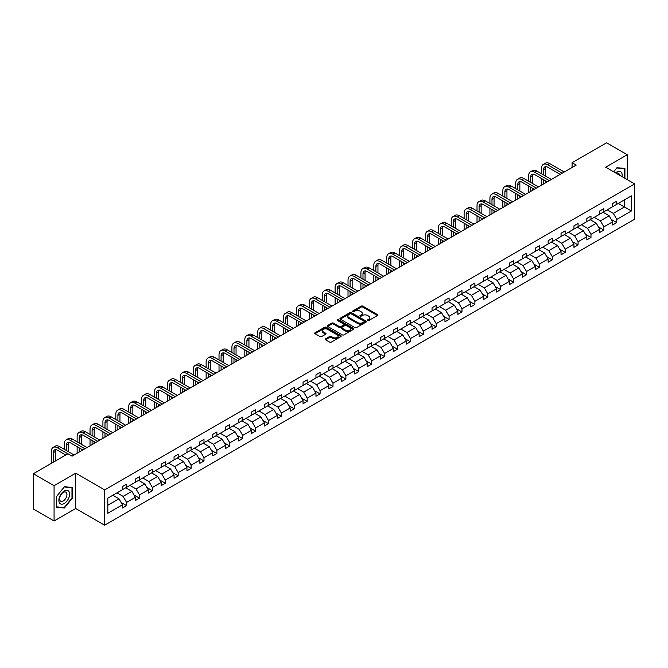 <?xml version="1.0" encoding="UTF-8"?>
<svg xmlns="http://www.w3.org/2000/svg" width="668" height="668" viewBox="0 0 668 668"><rect width="100%" height="100%" fill="white"/><g stroke="black" fill="none" stroke-linecap="round" stroke-linejoin="round"><path stroke-width="1" d="M367.659 320.49A0.802 0.468 0 0 0 368.794 320.49L377.42 315.513A1.144 0.66 0 0 0 377.754 315.046A1.144 0.66 0 0 0 377.42 314.578L362.808 306.136A1.144 0.66 0 0 0 361.188 306.136L352.562 311.121A0.802 0.468 0 0 0 353.698 311.772L354.817 311.129A3.674 2.121 0 0 1 360.01 311.129L361.221 311.831A3.674 2.121 0 0 1 362.298 313.334A3.674 2.121 0 0 1 361.221 314.828L360.11 315.48A0.802 0.468 0 0 0 361.246 316.131L362.365 315.488A3.674 2.121 0 0 1 367.559 315.488L368.769 316.189A3.674 2.121 0 0 1 369.847 317.692A3.674 2.121 0 0 1 368.769 319.187L367.659 319.838A0.802 0.468 0 0 0 367.659 320.49L367.659 319.838M325.55 338.851A1.144 0.66 0 0 0 325.216 339.319A1.144 0.66 0 0 0 325.55 339.787L329.65 342.15A1.144 0.66 0 0 0 331.278 342.15L340.855 336.622A1.144 0.66 0 0 0 341.189 336.154A1.144 0.66 0 0 0 340.855 335.687L326.243 327.253A1.144 0.66 0 0 0 324.623 327.253L315.046 332.781A1.144 0.66 0 0 0 314.703 333.248A1.144 0.66 0 0 0 315.046 333.716L319.989 336.58A1.144 0.66 0 0 0 321.617 336.58L325.717 334.209A1.144 0.66 0 0 0 326.051 333.741A1.144 0.66 0 0 0 325.717 333.274L323.262 331.854A3.073 1.77 0 0 1 322.36 330.602A3.073 1.77 0 0 1 324.256 328.965A3.073 1.77 0 0 1 327.604 329.349L337.223 334.902A3.073 1.77 0 0 1 338.117 336.154A3.073 1.77 0 0 1 336.221 337.791A3.073 1.77 0 0 1 332.881 337.407L331.278 336.48A1.144 0.66 0 0 0 329.65 336.48L325.55 338.851L325.55 339.787L329.65 337.44L329.65 336.48M75.693 473.178L54.075 485.661L33.4 473.729L33.4 509.058L54.075 520.99L75.693 508.507L104.634 525.215L104.634 489.886L75.693 473.178L75.693 508.507M627.285 179.692L627.285 154.717L605.659 167.209L634.6 183.917L104.634 489.886M627.285 154.717L606.611 142.785L572.084 162.716L572.084 167.493M33.4 473.729L67.927 453.797L72.06 456.177L576.217 165.105L572.084 162.716M354.892 327.579A1.144 0.66 0 0 0 356.52 327.579L366.097 322.051A1.144 0.66 0 0 0 366.431 321.584A1.144 0.66 0 0 0 366.097 321.116L351.485 312.674A1.144 0.66 0 0 0 349.865 312.674L340.288 318.21A1.144 0.66 0 0 0 339.945 318.678A1.144 0.66 0 0 0 340.288 319.145L354.892 327.579M337.808 320.665A0.802 0.468 0 0 1 338.618 320.782L353.455 329.341L343.895 334.868A1.144 0.66 0 0 1 342.275 334.868L327.662 326.427L327.662 325.491A1.144 0.66 0 0 0 327.328 325.959A1.144 0.66 0 0 0 327.662 326.427M327.662 325.491L331.762 323.128A1.144 0.66 0 0 1 333.382 323.128L339.311 326.552A1.144 0.66 0 0 0 340.93 326.552L343.653 324.982A1.144 0.66 0 0 0 343.987 324.506A1.144 0.66 0 0 0 343.653 324.038L337.482 320.481A0.802 0.468 0 0 1 338.618 319.822L353.472 328.397A1.144 0.66 0 0 1 353.806 328.865A1.144 0.66 0 0 1 353.472 329.332L353.472 328.397M54.075 485.661L54.075 520.99M107.824 498.169L122.461 489.719L122.461 486.521L126.594 484.133L126.594 487.331L135.353 482.271L135.353 479.073L139.495 476.685L139.495 479.883L148.254 474.823L148.254 471.625L152.387 469.237L152.387 472.435L161.155 467.375L161.155 464.176L165.288 461.788L165.288 464.986L174.056 459.926L174.056 456.728L178.189 454.34L178.189 457.538L186.957 452.478L186.957 449.28L191.09 446.892L191.09 450.09L199.857 445.03L199.857 441.832L203.99 439.444L203.99 442.65L212.758 437.582L212.758 434.384L216.891 432.004L216.891 435.202L225.659 430.142L225.659 426.935L229.792 424.556L229.792 427.754L238.551 422.694L238.551 419.496L242.693 417.108L242.693 420.306L251.452 415.245L251.452 412.047L255.585 409.659L255.585 412.857L264.353 407.797L264.353 404.599L268.486 402.211L268.486 405.409L277.253 400.349L277.253 397.151L281.387 394.763L281.387 397.961L290.154 392.901L290.154 389.703L294.287 387.315L294.287 390.513L303.055 385.453L303.055 382.255L307.188 379.867L307.188 383.065L315.956 378.004L315.956 374.806L320.089 372.418L320.089 375.616L328.856 370.556L328.856 367.358L332.99 364.97L332.99 368.168L341.749 363.108L341.749 359.91L345.89 357.522L345.89 360.72L354.65 355.66L354.65 352.462L358.783 350.074L358.783 353.272L367.55 348.212L367.55 345.014L371.684 342.626L371.684 345.824L380.451 340.764L380.451 337.565L384.584 335.177L384.584 338.384L393.352 333.324L393.352 330.117L397.485 327.738L397.485 330.936L406.253 325.875L406.253 322.677L410.386 320.289L410.386 323.487L419.153 318.427L419.153 315.229L423.287 312.841L423.287 316.039L432.054 310.979L432.054 307.781L436.187 305.393L436.187 308.591L444.946 303.531L444.946 300.333L449.088 297.945L449.088 301.143L457.847 296.083L457.847 292.885L461.98 290.496L461.98 293.695L470.748 288.634L470.748 285.436L474.881 283.048L474.881 286.246L483.649 281.186L483.649 277.988L487.782 275.6L487.782 278.798L496.549 273.738L496.549 270.54L500.683 268.152L500.683 271.35L509.45 266.29L509.45 263.092L513.583 260.704L513.583 263.902L522.351 258.842L522.351 255.644L526.484 253.256L526.484 256.454L535.252 251.393L535.252 248.195L539.385 245.807L539.385 249.005L548.144 243.945L548.144 240.747L552.286 238.359L552.286 241.565L561.045 236.497L561.045 233.299L565.178 230.919L565.178 234.117L573.946 229.057L573.946 225.851L578.079 223.471L578.079 226.669L586.846 221.609L586.846 218.411L590.98 216.023L590.98 219.221L599.747 214.161L599.747 210.963L603.88 208.575L603.88 211.773L612.648 206.713L612.648 203.515L616.781 201.126L616.781 204.324L631.419 195.874L631.419 210.963L616.781 219.413L616.781 222.611L612.648 224.999L612.648 221.801L603.88 226.861L603.88 230.059L599.747 232.447L599.747 229.241L590.98 234.309L590.98 237.507L586.846 239.887L586.846 236.689L578.079 241.749L578.079 244.956L573.946 247.335L573.946 244.137L565.178 249.197L565.178 252.395L561.045 254.784L561.045 251.585L552.286 256.646L552.286 259.844L548.144 262.232L548.144 259.034L539.385 264.094L539.385 267.292L535.252 269.68L535.252 266.482L526.484 271.542L526.484 274.74L522.351 277.128L522.351 273.93L513.583 278.99L513.583 282.188L509.45 284.576L509.45 281.378L500.683 286.438L500.683 289.636L496.549 292.025L496.549 288.826L487.782 293.887L487.782 297.085L483.649 299.473L483.649 296.275L474.881 301.335L474.881 304.533L470.748 306.921L470.748 303.723L461.98 308.783L461.98 311.981L457.847 314.369L457.847 311.171L449.088 316.231L449.088 319.429L444.946 321.817L444.946 318.619L436.187 323.679L436.187 326.877L432.054 329.266L432.054 326.059L423.287 331.128L423.287 334.326L419.153 336.705L419.153 333.507L410.386 338.567L410.386 341.774L406.253 344.154L406.253 340.956L397.485 346.016L397.485 349.214L393.352 351.602L393.352 348.404L384.584 353.464L384.584 356.662L380.451 359.05L380.451 355.852L371.684 360.912L371.684 364.11L367.55 366.498L367.55 363.3L358.783 368.36L358.783 371.558L354.65 373.946L354.65 370.748L345.89 375.808L345.89 379.006L341.749 381.395L341.749 378.197L332.99 383.257L332.99 386.455L328.856 388.843L328.856 385.645L320.089 390.705L320.089 393.903L315.956 396.291L315.956 393.093L307.188 398.153L307.188 401.351L303.055 403.739L303.055 400.541L294.287 405.601L294.287 408.799L290.154 411.187L290.154 407.989L281.387 413.049L281.387 416.248L277.253 418.636L277.253 415.438L268.486 420.498L268.486 423.696L264.353 426.084L264.353 422.886L255.585 427.946L255.585 431.144L251.452 433.532L251.452 430.326L242.693 435.386L242.693 438.592L238.551 440.972L238.551 437.774L229.792 442.834L229.792 446.032L225.659 448.42L225.659 445.222L216.891 450.282L216.891 453.48L212.758 455.868L212.758 452.67L203.99 457.73L203.99 460.928L199.857 463.316L199.857 460.118L191.09 465.178L191.09 468.377L186.957 470.765L186.957 467.567L178.189 472.627L178.189 475.825L174.056 478.213L174.056 475.015L165.288 480.075L165.288 483.273L161.155 485.661L161.155 482.463L152.387 487.523L152.387 490.721L148.254 493.109L148.254 489.911L139.495 494.971L139.495 498.169L135.353 500.557L135.353 497.359L126.594 502.42L126.594 505.618L122.461 508.006L122.461 504.808L107.824 513.258L107.824 498.169M104.634 525.215L634.6 219.246L634.6 183.917M125.768 487.807L131.888 491.339L123.121 496.399L117 492.867M123.121 496.399L126.594 502.42M131.888 491.339L135.353 497.359M122.461 488.951L123.121 489.335L126.594 487.331M138.668 480.359L144.781 483.891L136.022 488.951L129.901 485.419M136.022 488.951L139.495 494.971M144.781 483.891L148.254 489.911M135.353 481.511L136.022 481.887L139.495 479.883M151.561 472.911L157.681 476.443L148.922 481.511L142.802 477.971M148.922 481.511L152.387 487.523M157.681 476.443L161.155 482.463M148.254 474.063L148.922 474.439L152.387 472.435M164.462 465.462L170.582 469.003L161.815 474.063L155.702 470.531M161.815 474.063L165.288 480.075M170.582 469.003L174.056 475.015M161.155 466.615L161.815 466.99L165.288 464.986M177.362 458.023L183.483 461.555L174.715 466.615L168.595 463.083M174.715 466.615L178.189 472.627M183.483 461.555L186.957 467.567M174.056 459.166L174.715 459.542L178.189 457.538M190.263 450.574L196.384 454.106L187.616 459.166L181.496 455.634M187.616 459.166L191.09 465.178M196.384 454.106L199.857 460.118M186.957 451.718L187.616 452.102L191.09 450.09M203.164 443.126L209.284 446.658L200.517 451.718L194.396 448.186M200.517 451.718L203.99 457.73M209.284 446.658L212.758 452.67M199.857 444.27L200.517 444.654L203.99 442.65M216.065 435.678L222.185 439.21L213.418 444.27L207.297 440.738M213.418 444.27L216.891 450.282M222.185 439.21L225.659 445.222M212.758 436.822L213.418 437.206L216.891 435.202M228.965 428.23L235.078 431.762L226.318 436.822L220.198 433.29M226.318 436.822L229.792 442.834M235.078 431.762L238.551 437.774M225.659 429.374L226.318 429.758L229.792 427.754M241.866 420.782L247.978 424.314L239.219 429.374L233.099 425.842M239.219 429.374L242.693 435.386M247.978 424.314L251.452 430.326M238.551 421.925L239.219 422.31L242.693 420.306M254.758 413.333L260.879 416.865L252.12 421.925L245.999 418.393M252.12 421.925L255.585 427.946M260.879 416.865L264.353 422.886M251.452 414.477L252.12 414.861L255.585 412.857M267.659 405.885L273.78 409.417L265.012 414.477L258.9 410.945M265.012 414.477L268.486 420.498M273.78 409.417L277.253 415.438M264.353 407.029L265.012 407.413L268.486 405.409M280.56 398.437L286.681 401.969L277.913 407.029L271.792 403.497M277.913 407.029L281.387 413.049M286.681 401.969L290.154 407.989M277.253 399.581L277.913 399.965L281.387 397.961M293.461 390.989L299.581 394.521L290.814 399.581L284.693 396.049M290.814 399.581L294.287 405.601M299.581 394.521L303.055 400.541M290.154 392.133L290.814 392.517L294.287 390.513M306.361 383.541L312.482 387.073L303.715 392.133L297.594 388.601M303.715 392.133L307.188 398.153M312.482 387.073L315.956 393.093M303.055 384.693L303.715 385.069L307.188 383.065M319.262 376.092L325.383 379.624L316.615 384.693L310.495 381.152M316.615 384.693L320.089 390.705M325.383 379.624L328.856 385.645M315.956 377.245L316.615 377.62L320.089 375.616M332.163 368.644L338.275 372.185L329.516 377.245L323.395 373.704M329.516 377.245L332.99 383.257M338.275 372.185L341.749 378.197M328.856 369.796L329.516 370.172L332.99 368.168M345.064 361.204L351.176 364.736L342.417 369.796L336.296 366.264M342.417 369.796L345.89 375.808M351.176 364.736L354.65 370.748M341.749 362.348L342.417 362.724L345.89 360.72M357.956 353.756L364.077 357.288L355.318 362.348L349.197 358.816M355.318 362.348L358.783 368.36M364.077 357.288L367.55 363.3M354.65 354.9L355.318 355.284L358.783 353.272M370.857 346.308L376.977 349.84L368.21 354.9L362.098 351.368M368.21 354.9L371.684 360.912M376.977 349.84L380.451 355.852M367.55 347.452L368.21 347.836L371.684 345.824M383.758 338.86L389.878 342.392L381.111 347.452L374.99 343.92M381.111 347.452L384.584 353.464M389.878 342.392L393.352 348.404M380.451 340.004L381.111 340.388L384.584 338.384M396.658 331.411L402.779 334.944L394.011 340.004L387.891 336.472M394.011 340.004L397.485 346.016M402.779 334.944L406.253 340.956M393.352 332.555L394.011 332.94L397.485 330.936M409.559 323.963L415.68 327.495L406.912 332.555L400.792 329.023M406.912 332.555L410.386 338.567M415.68 327.495L419.153 333.507M406.253 325.107L406.912 325.491L410.386 323.487M422.46 316.515L428.58 320.047L419.813 325.107L413.692 321.575M419.813 325.107L423.287 331.128M428.58 320.047L432.054 326.059M419.153 317.659L419.813 318.043L423.287 316.039M435.361 309.067L441.473 312.599L432.714 317.659L426.593 314.127M432.714 317.659L436.187 323.679M441.473 312.599L444.946 318.619M432.054 310.211L432.714 310.595L436.187 308.591M448.261 301.619L454.374 305.151L445.614 310.211L439.494 306.679M445.614 310.211L449.088 316.231M454.374 305.151L457.847 311.171M444.946 302.763L445.614 303.147L449.088 301.143M461.154 294.171L467.274 297.703L458.507 302.763L452.395 299.231M458.507 302.763L461.98 308.783M467.274 297.703L470.748 303.723M457.847 295.314L458.507 295.699L461.98 293.695M474.055 286.722L480.175 290.254L471.408 295.314L465.295 291.782M471.408 295.314L474.881 301.335M480.175 290.254L483.649 296.275M470.748 287.866L471.408 288.25L474.881 286.246M486.955 279.274L493.076 282.806L484.308 287.875L478.188 284.334M484.308 287.875L487.782 293.887M493.076 282.806L496.549 288.826M483.649 280.426L484.308 280.802L487.782 278.798M499.856 271.826L505.977 275.366L497.209 280.426L491.089 276.886M497.209 280.426L500.683 286.438M505.977 275.366L509.45 281.378M496.549 272.978L497.209 273.354L500.683 271.35M512.757 264.386L518.877 267.918L510.11 272.978L503.989 269.446M510.11 272.978L513.583 278.99M518.877 267.918L522.351 273.93M509.45 265.53L510.11 265.906L513.583 263.902M525.658 256.938L531.778 260.47L523.011 265.53L516.89 261.998M523.011 265.53L526.484 271.542M531.778 260.47L535.252 266.482M522.351 258.082L523.011 258.466L526.484 256.454M538.558 249.49L544.67 253.022L535.911 258.082L529.791 254.55M535.911 258.082L539.385 264.094M544.67 253.022L548.144 259.034M535.252 250.634L535.911 251.018L539.385 249.005M551.451 242.041L557.571 245.573L548.812 250.634L542.692 247.102M548.812 250.634L552.286 256.646M557.571 245.573L561.045 251.585M548.144 243.185L548.812 243.569L552.286 241.565M564.351 234.593L570.472 238.125L561.705 243.185L555.592 239.653M561.705 243.185L565.178 249.197M570.472 238.125L573.946 244.137M561.045 235.737L561.705 236.121L565.178 234.117M577.252 227.145L583.373 230.677L574.605 235.737L568.493 232.205M574.605 235.737L578.079 241.749M583.373 230.677L586.846 236.689M573.946 228.289L574.605 228.673L578.079 226.669M590.153 219.697L596.274 223.229L587.506 228.289L581.385 224.757M587.506 228.289L590.98 234.309M596.274 223.229L599.747 229.241M586.846 220.841L587.506 221.225L590.98 219.221M603.054 212.249L609.174 215.781L600.407 220.841L594.286 217.309M600.407 220.841L603.88 226.861M609.174 215.781L612.648 221.801M599.747 213.393L600.407 213.777L603.88 211.773M618.351 203.414L624.471 206.946L613.308 213.393L607.187 209.861M613.308 213.393L616.781 219.413M631.419 210.963L624.471 206.946L624.471 199.882L631.419 195.874M612.648 205.944L613.308 206.328L616.781 204.324M107.824 505.233L118.987 498.787L112.867 495.255M118.987 498.787L122.461 504.808M611.278 219.438L616.781 222.611M598.378 226.878L603.88 230.059M585.485 234.326L590.98 237.507M572.585 241.774L578.079 244.956M559.684 249.222L565.178 252.395M546.783 256.671L552.286 259.844M533.882 264.119L539.385 267.292M520.982 271.567L526.484 274.74M508.081 279.015L513.583 282.188M495.18 286.463L500.683 289.636M482.288 293.912L487.782 297.085M469.387 301.36L474.881 304.533M456.486 308.808L461.98 311.981M443.585 316.256L449.088 319.429M430.685 323.696L436.187 326.877M417.784 331.144L423.287 334.326M404.883 338.592L410.386 341.774M391.991 346.041L397.485 349.214M379.09 353.489L384.584 356.662M366.189 360.937L371.684 364.11M353.288 368.385L358.783 371.558M340.388 375.834L345.89 379.006M327.487 383.282L332.99 386.455M314.586 390.73L320.089 393.903M301.685 398.178L307.188 401.351M288.793 405.626L294.287 408.799M275.892 413.075L281.387 416.248M262.992 420.514L268.486 423.696M250.091 427.963L255.585 431.144M237.19 435.411L242.693 438.592M224.289 442.859L229.792 446.032M211.389 450.307L216.891 453.48M198.488 457.755L203.99 460.928M185.595 465.204L191.09 468.377M172.695 472.652L178.189 475.825M159.794 480.1L165.288 483.273M146.893 487.548L152.387 490.721M133.992 494.996L139.495 498.169M121.092 502.445L126.594 505.618M624.922 178.331L624.922 168.428L616.948 167.71L613.65 171.818M72.386 498.069L72.386 487.431L64.412 486.721L56.429 496.641L56.429 507.288L64.412 507.997L72.386 498.069L71.977 497.835M367.976 320.607L368.769 320.147A3.674 2.121 0 0 0 369.847 318.644L369.847 317.692M362.298 313.334L362.298 314.286A3.674 2.121 0 0 1 361.221 315.789L360.428 316.248M377.42 314.578L377.42 315.513L362.808 307.096A1.144 0.66 0 0 0 361.188 307.096L352.879 311.889M366.081 322.059L351.485 313.634A1.144 0.66 0 0 0 349.865 313.634L340.296 319.154L340.288 318.21M364.068 321.909A0.802 0.468 0 0 0 364.068 321.25L351.243 313.851A0.802 0.468 0 0 0 350.107 313.851L348.93 314.528A3.674 2.121 0 0 0 347.853 316.031A3.674 2.121 0 0 0 348.93 317.525L357.697 322.586A3.674 2.121 0 0 0 362.891 322.586L364.068 321.909L364.068 322.861A0.802 0.468 0 0 0 364.302 322.535L364.302 321.584M347.853 316.031L347.853 316.983A3.674 2.121 0 0 0 348.93 318.486L348.93 317.525M364.068 322.861L362.891 323.546A3.674 2.121 0 0 1 357.697 323.546L348.93 318.486M327.679 326.443L331.762 324.08L331.762 323.128M343.987 324.506L343.987 325.466A1.144 0.66 0 0 1 343.653 325.934L340.93 327.504A1.144 0.66 0 0 1 339.311 327.504L333.382 324.08A1.144 0.66 0 0 0 331.762 324.08M345.456 330.101A3.073 1.77 0 0 0 348.805 330.485A3.073 1.77 0 0 0 350.7 328.848A3.073 1.77 0 0 0 349.798 327.587L346.416 325.633A1.144 0.66 0 0 0 344.788 325.633L342.066 327.203A1.144 0.66 0 0 0 341.732 327.671A1.144 0.66 0 0 0 342.066 328.138L345.456 330.101L345.456 331.052A3.073 1.77 0 0 0 348.805 331.437A3.073 1.77 0 0 0 350.7 329.8L350.7 328.848M341.732 327.671L341.732 328.631A1.144 0.66 0 0 0 342.066 329.099L342.066 328.138M345.456 331.052L342.066 329.099M338.117 336.154L338.117 337.106A3.073 1.77 0 0 1 336.221 338.743A3.073 1.77 0 0 1 332.881 338.359L331.278 337.44A1.144 0.66 0 0 0 329.65 337.44M322.36 330.602L322.36 331.553A3.073 1.77 0 0 0 323.262 332.806L323.262 331.854M325.7 334.217L323.262 332.806M340.855 335.687L340.855 336.622L326.243 328.205A1.144 0.66 0 0 0 324.623 328.205L315.054 333.724L315.046 332.781M63.569 507.513L64.412 507.997M541.514 173.763L541.514 168.411A8.768 5.06 60 0 1 543.335 164.395L545.397 163.201A8.768 5.06 60 0 1 549.781 163.635L564.268 172.002M543.335 164.395A8.768 5.06 60 0 1 547.718 164.829L562.205 173.196M560.135 174.39L547.718 167.217A5.845 3.373 -120 0 0 544.796 166.933A5.845 3.373 -120 0 0 543.585 169.605L543.585 174.958M546.015 166.658A5.845 3.373 -120 0 0 545.647 168.411L545.647 176.143M543.585 179.725L543.585 183.951M545.647 180.919L545.647 182.756M541.514 185.145L541.514 178.531M528.613 181.212L528.613 175.859A8.768 5.06 60 0 1 530.434 171.843L532.496 170.649A8.768 5.06 60 0 1 536.888 171.083L551.376 179.45M530.434 171.843A8.768 5.06 60 0 1 534.817 172.277L549.305 180.644M547.234 181.838L534.817 174.665A5.845 3.373 -120 0 0 531.895 174.381A5.845 3.373 -120 0 0 530.684 177.053L530.684 182.397M533.114 174.106A5.845 3.373 -120 0 0 532.747 175.859L532.747 183.591M530.684 187.174L530.684 191.399M532.747 188.368L532.747 190.205M528.613 192.593L528.613 185.98M515.713 188.652L515.713 183.308A8.768 5.06 60 0 1 517.533 179.291L519.604 178.097A8.768 5.06 60 0 1 523.988 178.531L538.475 186.898M517.533 179.291A8.768 5.06 60 0 1 521.917 179.725L536.404 188.092M534.342 189.286L521.917 182.113A5.845 3.373 -120 0 0 518.994 181.821A5.845 3.373 -120 0 0 517.784 184.502L517.784 189.846M520.213 181.554A5.845 3.373 -120 0 0 519.854 183.308L519.854 191.04M517.784 194.622L517.784 198.847M519.854 195.816L519.854 197.653M515.713 200.033L515.713 193.428M622.017 176.644A7.598 4.392 120 0 0 615.554 172.92M619.461 175.175A5.202 3.006 120 0 0 618.401 173.187A5.202 3.006 120 0 0 616.146 173.262M613.667 171.826L616.781 167.952L624.513 168.637L624.513 178.089M623.995 168.344L624.513 168.637M68.896 497.677A7.598 4.392 120 0 0 66.934 490.337A7.598 4.392 120 0 0 59.586 496.85A7.598 4.392 120 0 0 61.556 504.19A7.598 4.392 120 0 0 68.896 497.677M66.449 496.984A5.202 3.006 120 0 0 65.865 492.191A5.202 3.006 120 0 0 60.078 496.416A5.202 3.006 120 0 0 60.663 501.2A5.202 3.006 120 0 0 66.449 496.984M56.513 506.878L56.513 496.575L64.245 486.955L71.977 487.64L71.977 497.952L64.245 507.571L56.429 506.828M71.459 487.348L71.977 487.64M502.82 196.1L502.82 190.756A8.768 5.06 60 0 1 504.632 186.739L506.703 185.545A8.768 5.06 60 0 1 511.087 185.98L525.574 194.346M504.632 186.739A8.768 5.06 60 0 1 509.016 187.174L523.503 195.54M521.441 196.734L509.016 189.562A5.845 3.373 -120 0 0 506.094 189.269A5.845 3.373 -120 0 0 504.883 191.95L504.883 197.294M507.321 189.002A5.845 3.373 -120 0 0 506.954 190.756L506.954 198.488M504.883 202.07L504.883 206.287M506.954 203.264L506.954 205.101M502.82 207.481L502.82 200.876M489.92 203.548L489.92 198.204A8.768 5.06 60 0 1 491.731 194.188L493.802 192.994A8.768 5.06 60 0 1 498.186 193.428L512.673 201.794M491.731 194.188A8.768 5.06 60 0 1 496.115 194.622L510.602 202.988M508.54 204.183L496.115 197.01A5.845 3.373 -120 0 0 493.193 196.718A5.845 3.373 -120 0 0 491.982 199.398L491.982 204.742M494.42 196.45A5.845 3.373 -120 0 0 494.053 198.204L494.053 205.936M491.982 209.518L491.982 213.735M494.053 210.712L494.053 212.541M489.92 214.929L489.92 208.324M477.019 210.996L477.019 205.652A8.768 5.06 60 0 1 478.831 201.636L480.902 200.442A8.768 5.06 60 0 1 485.285 200.876L499.773 209.243M478.831 201.636A8.768 5.06 60 0 1 483.223 202.07L497.71 210.437M495.639 211.631L483.223 204.458A5.845 3.373 -120 0 0 480.292 204.166A5.845 3.373 -120 0 0 479.081 206.846L479.081 212.19M481.519 203.899A5.845 3.373 -120 0 0 481.152 205.652L481.152 213.384M479.081 216.966L479.081 221.183M481.152 218.16L481.152 219.989M477.019 222.377L477.019 215.772M464.118 218.444L464.118 213.1A8.768 5.06 60 0 1 465.93 209.084L468.001 207.89A8.768 5.06 60 0 1 472.385 208.324L486.872 216.691M465.93 209.084A8.768 5.06 60 0 1 470.322 209.518L484.809 217.885M482.739 219.079L470.322 211.906A5.845 3.373 -120 0 0 467.4 211.614A5.845 3.373 -120 0 0 466.18 214.294L466.18 219.638M468.619 211.347A5.845 3.373 -120 0 0 468.251 213.1L468.251 220.832M466.18 224.415L466.18 228.631M468.251 225.609L468.251 227.437M464.118 229.825L464.118 223.221M451.217 225.893L451.217 220.549A8.768 5.06 60 0 1 453.038 216.532L455.1 215.338A8.768 5.06 60 0 1 459.484 215.772L473.971 224.139M453.038 216.532A8.768 5.06 60 0 1 457.421 216.966L471.909 225.333M469.838 226.527L457.421 219.354A5.845 3.373 -120 0 0 454.499 219.062A5.845 3.373 -120 0 0 453.288 221.743L453.288 227.087M455.718 218.795A5.845 3.373 -120 0 0 455.351 220.549L455.351 228.281M453.288 231.863L453.288 236.08M455.351 233.057L455.351 234.886M451.217 237.274L451.217 230.669M438.317 233.341L438.317 227.997A8.768 5.06 60 0 1 440.137 223.98L442.199 222.786A8.768 5.06 60 0 1 446.583 223.221L461.07 231.587M440.137 223.98A8.768 5.06 60 0 1 444.521 224.415L459.008 232.781M456.937 233.967L444.521 226.803A5.845 3.373 -120 0 0 441.598 226.51A5.845 3.373 -120 0 0 440.387 229.191L440.387 234.535M442.817 226.243A5.845 3.373 -120 0 0 442.45 227.997L442.45 235.729M440.387 239.311L440.387 243.528M442.45 240.505L442.45 242.334M438.317 244.722L438.317 238.117M425.416 240.789L425.416 235.445A8.768 5.06 60 0 1 427.236 231.429L429.299 230.235A8.768 5.06 60 0 1 433.691 230.669L448.178 239.035M427.236 231.429A8.768 5.06 60 0 1 431.62 231.863L446.107 240.221M444.036 241.415L431.62 234.251A5.845 3.373 -120 0 0 428.697 233.959A5.845 3.373 -120 0 0 427.487 236.639L427.487 241.983M429.916 233.691A5.845 3.373 -120 0 0 429.549 235.445L429.549 243.177M427.487 246.759L427.487 250.976M429.549 247.953L429.549 249.782M425.416 252.17L425.416 245.565M412.515 248.237L412.515 242.893A8.768 5.06 60 0 1 414.335 238.877L416.406 237.683A8.768 5.06 60 0 1 420.79 238.117L435.277 246.475M414.335 238.877A8.768 5.06 60 0 1 418.719 239.311L433.206 247.669M431.144 248.863L418.719 241.699A5.845 3.373 -120 0 0 415.797 241.407A5.845 3.373 -120 0 0 414.586 244.079L414.586 249.431M417.016 241.14A5.845 3.373 -120 0 0 416.657 242.893L416.657 250.625M414.586 254.207L414.586 258.424M416.657 255.393L416.657 257.23M412.515 259.618L412.515 253.013M399.623 255.685L399.623 250.333A8.768 5.06 60 0 1 401.435 246.325L403.505 245.131A8.768 5.06 60 0 1 407.889 245.565L422.376 253.924M401.435 246.325A8.768 5.06 60 0 1 405.818 246.759L420.306 255.118M418.243 256.312L405.818 249.139A5.845 3.373 -120 0 0 402.896 248.855A5.845 3.373 -120 0 0 401.685 251.527L401.685 256.879M404.123 248.579A5.845 3.373 -120 0 0 403.756 250.333L403.756 258.073M401.685 261.647L401.685 265.872M403.756 262.841L403.756 264.678M399.623 267.066L399.623 260.462M386.722 263.134L386.722 257.781A8.768 5.06 60 0 1 388.534 253.773L390.605 252.579A8.768 5.06 60 0 1 394.988 253.013L409.476 261.372M388.534 253.773A8.768 5.06 60 0 1 392.918 254.207L407.405 262.566M405.342 263.76L392.918 256.587A5.845 3.373 -120 0 0 389.995 256.303A5.845 3.373 -120 0 0 388.784 258.975L388.784 264.328M391.223 256.028A5.845 3.373 -120 0 0 390.855 257.781L390.855 265.522M388.784 269.095L388.784 273.321M390.855 270.289L390.855 272.126M386.722 274.515L386.722 267.901M373.821 270.582L373.821 265.229A8.768 5.06 60 0 1 375.633 261.213L377.704 260.019A8.768 5.06 60 0 1 382.088 260.462L396.575 268.82M375.633 261.213A8.768 5.06 60 0 1 380.025 261.647L394.512 270.014M392.442 271.208L380.025 264.035A5.845 3.373 -120 0 0 377.094 263.751A5.845 3.373 -120 0 0 375.884 266.423L375.884 271.776M378.322 263.476A5.845 3.373 -120 0 0 377.954 265.229L377.954 272.961M375.884 276.544L375.884 280.769M377.954 277.738L377.954 279.575M373.821 281.963L373.821 275.35M360.92 278.03L360.92 272.678A8.768 5.06 60 0 1 362.732 268.661L364.803 267.467A8.768 5.06 60 0 1 369.187 267.901L383.674 276.268M362.732 268.661A8.768 5.06 60 0 1 367.124 269.095L381.612 277.462M379.541 278.656L367.124 271.484A5.845 3.373 -120 0 0 364.202 271.2A5.845 3.373 -120 0 0 362.991 273.872L362.991 279.216M365.421 270.924A5.845 3.373 -120 0 0 365.054 272.678L365.054 280.41M362.991 283.992L362.991 288.217M365.054 285.186L365.054 287.023M360.92 289.411L360.92 282.798M348.02 285.47L348.02 280.126A8.768 5.06 60 0 1 349.84 276.109L351.902 274.915A8.768 5.06 60 0 1 356.286 275.35L370.773 283.716M349.84 276.109A8.768 5.06 60 0 1 354.224 276.544L368.711 284.91M366.64 286.104L354.224 278.932A5.845 3.373 -120 0 0 351.301 278.639A5.845 3.373 -120 0 0 350.09 281.32L350.09 286.664M352.52 278.372A5.845 3.373 -120 0 0 352.153 280.126L352.153 287.858M350.09 291.44L350.09 295.665M352.153 292.634L352.153 294.471M348.02 296.851L348.02 290.246M335.119 292.918L335.119 287.574A8.768 5.06 60 0 1 336.939 283.558L339.002 282.364A8.768 5.06 60 0 1 343.385 282.798L357.873 291.164M336.939 283.558A8.768 5.06 60 0 1 341.323 283.992L355.81 292.359M353.739 293.553L341.323 286.38A5.845 3.373 -120 0 0 338.4 286.088A5.845 3.373 -120 0 0 337.19 288.768L337.19 294.112M339.62 285.82A5.845 3.373 -120 0 0 339.252 287.574L339.252 295.306M337.19 298.888L337.19 303.105M339.252 300.082L339.252 301.919M335.119 304.299L335.119 297.694M322.218 300.366L322.218 295.022A8.768 5.06 60 0 1 324.038 291.006L326.101 289.812A8.768 5.06 60 0 1 330.493 290.246L344.98 298.613M324.038 291.006A8.768 5.06 60 0 1 328.422 291.44L342.909 299.807M340.839 301.001L328.422 293.828A5.845 3.373 -120 0 0 325.5 293.536A5.845 3.373 -120 0 0 324.289 296.216L324.289 301.56M326.719 293.269A5.845 3.373 -120 0 0 326.351 295.022L326.351 302.754M324.289 306.336L324.289 310.553M326.351 307.531L326.351 309.359M322.218 311.747L322.218 305.142M309.317 307.814L309.317 302.47A8.768 5.06 60 0 1 311.138 298.454L313.209 297.26A8.768 5.06 60 0 1 317.592 297.694L332.079 306.061M311.138 298.454A8.768 5.06 60 0 1 315.521 298.888L330.009 307.255M327.946 308.449L315.521 301.276A5.845 3.373 -120 0 0 312.599 300.984A5.845 3.373 -120 0 0 311.388 303.664L311.388 309.008M313.818 300.717A5.845 3.373 -120 0 0 313.459 302.47L313.459 310.202M311.388 313.785L311.388 318.001M313.459 314.979L313.459 316.807M309.317 319.195L309.317 312.591M296.425 315.263L296.425 309.919A8.768 5.06 60 0 1 298.237 305.902L300.308 304.708A8.768 5.06 60 0 1 304.691 305.142L319.179 313.509M298.237 305.902A8.768 5.06 60 0 1 302.621 306.336L317.108 314.703M315.046 315.897L302.621 308.725A5.845 3.373 -120 0 0 299.698 308.432A5.845 3.373 -120 0 0 298.487 311.113L298.487 316.457M300.926 308.165A5.845 3.373 -120 0 0 300.558 309.919L300.558 317.651M298.487 321.233L298.487 325.45M300.558 322.427L300.558 324.256M296.425 326.644L296.425 320.039M283.524 322.711L283.524 317.367A8.768 5.06 60 0 1 285.336 313.35L287.407 312.156A8.768 5.06 60 0 1 291.791 312.591L306.278 320.957M285.336 313.35A8.768 5.06 60 0 1 289.72 313.785L304.207 322.151M302.145 323.345L289.72 316.173A5.845 3.373 -120 0 0 286.797 315.88A5.845 3.373 -120 0 0 285.587 318.561L285.587 323.905M288.025 315.613A5.845 3.373 -120 0 0 287.657 317.367L287.657 325.099M285.587 328.681L285.587 332.898M287.657 329.875L287.657 331.704M283.524 334.092L283.524 327.487M270.624 330.159L270.624 324.815A8.768 5.06 60 0 1 272.435 320.799L274.506 319.605A8.768 5.06 60 0 1 278.89 320.039L293.377 328.406M272.435 320.799A8.768 5.06 60 0 1 276.828 321.233L291.315 329.6M289.244 330.785L276.828 323.621A5.845 3.373 -120 0 0 273.897 323.329A5.845 3.373 -120 0 0 272.686 326.009L272.686 331.353M275.124 323.061A5.845 3.373 -120 0 0 274.757 324.815L274.757 332.547M272.686 336.129L272.686 340.346M274.757 337.323L274.757 339.152M270.624 341.54L270.624 334.935M257.723 337.607L257.723 332.263A8.768 5.06 60 0 1 259.535 328.247L261.606 327.053A8.768 5.06 60 0 1 265.989 327.487L280.476 335.854M259.535 328.247A8.768 5.06 60 0 1 263.927 328.681L278.414 337.039M276.343 338.233L263.927 331.069A5.845 3.373 -120 0 0 261.004 330.777A5.845 3.373 -120 0 0 259.794 333.457L259.794 338.801M262.223 330.51A5.845 3.373 -120 0 0 261.856 332.263L261.856 339.995M259.794 343.577L259.794 347.794M261.856 344.771L261.856 346.6M257.723 348.988L257.723 342.383M244.822 345.055L244.822 339.711A8.768 5.06 60 0 1 246.642 335.695L248.705 334.501A8.768 5.06 60 0 1 253.089 334.935L267.576 343.294M246.642 335.695A8.768 5.06 60 0 1 251.026 336.129L265.513 344.488M263.442 345.682L251.026 338.517A5.845 3.373 -120 0 0 248.104 338.225A5.845 3.373 -120 0 0 246.893 340.897L246.893 346.249M249.323 337.958A5.845 3.373 -120 0 0 248.955 339.711L248.955 347.444M246.893 351.026L246.893 355.242M248.955 352.211L248.955 354.048M244.822 356.436L244.822 349.832M231.921 352.504L231.921 347.151A8.768 5.06 60 0 1 233.742 343.143L235.804 341.949A8.768 5.06 60 0 1 240.196 342.383L254.683 350.742M233.742 343.143A8.768 5.06 60 0 1 238.125 343.577L252.613 351.936M250.542 353.13L238.125 345.957A5.845 3.373 -120 0 0 235.203 345.673A5.845 3.373 -120 0 0 233.992 348.345L233.992 353.698M236.422 345.406A5.845 3.373 -120 0 0 236.054 347.151L236.054 354.892M233.992 358.466L233.992 362.691M236.054 359.66L236.054 361.497M231.921 363.885L231.921 357.28M219.02 359.952L219.02 354.599A8.768 5.06 60 0 1 220.841 350.591L222.903 349.397A8.768 5.06 60 0 1 227.295 349.832L241.783 358.19M220.841 350.591A8.768 5.06 60 0 1 225.225 351.026L239.712 359.384M237.641 360.578L225.225 353.405A5.845 3.373 -120 0 0 222.302 353.121A5.845 3.373 -120 0 0 221.091 355.793L221.091 361.146M223.521 352.846A5.845 3.373 -120 0 0 223.154 354.599L223.154 362.34M221.091 365.914L221.091 370.139M223.154 367.108L223.154 368.945M219.02 371.333L219.02 364.72M206.12 367.4L206.12 362.048A8.768 5.06 60 0 1 207.94 358.031L210.011 356.846A8.768 5.06 60 0 1 214.395 357.28L228.882 365.638M207.94 358.031A8.768 5.06 60 0 1 212.324 358.466L226.811 366.832M224.749 368.026L212.324 360.854A5.845 3.373 -120 0 0 209.401 360.57A5.845 3.373 -120 0 0 208.191 363.242L208.191 368.594M210.62 360.294A5.845 3.373 -120 0 0 210.261 362.048L210.261 369.788M208.191 373.362L208.191 377.587M210.261 374.556L210.261 376.393M206.12 378.781L206.12 372.168M193.227 374.848L193.227 369.496A8.768 5.06 60 0 1 195.039 365.479L197.11 364.285A8.768 5.06 60 0 1 201.494 364.72L215.981 373.086M195.039 365.479A8.768 5.06 60 0 1 199.423 365.914L213.91 374.28M211.848 375.474L199.423 368.302A5.845 3.373 -120 0 0 196.501 368.018A5.845 3.373 -120 0 0 195.29 370.69L195.29 376.034M197.728 367.742A5.845 3.373 -120 0 0 197.361 369.496L197.361 377.228M195.29 380.81L195.29 385.035M197.361 382.004L197.361 383.841M193.227 386.229L193.227 379.616M180.327 382.288L180.327 376.944A8.768 5.06 60 0 1 182.139 372.928L184.209 371.734A8.768 5.06 60 0 1 188.593 372.168L203.08 380.535M182.139 372.928A8.768 5.06 60 0 1 186.522 373.362L201.01 381.729M198.947 382.923L186.522 375.75A5.845 3.373 -120 0 0 183.6 375.466A5.845 3.373 -120 0 0 182.389 378.138L182.389 383.482M184.827 375.191A5.845 3.373 -120 0 0 184.46 376.944L184.46 384.676M182.389 388.258L182.389 392.483M184.46 389.452L184.46 391.289M180.327 393.677L180.327 387.064M167.426 389.736L167.426 384.392A8.768 5.06 60 0 1 169.238 380.376L171.309 379.182A8.768 5.06 60 0 1 175.692 379.616L190.18 387.983M169.238 380.376A8.768 5.06 60 0 1 173.63 380.81L188.117 389.177M186.046 390.371L173.63 383.198A5.845 3.373 -120 0 0 170.699 382.906A5.845 3.373 -120 0 0 169.488 385.586L169.488 390.93M171.927 382.639A5.845 3.373 -120 0 0 171.559 384.392L171.559 392.124M169.488 395.706L169.488 399.932M171.559 396.901L171.559 398.738M167.426 401.117L167.426 394.512M154.525 397.184L154.525 391.84A8.768 5.06 60 0 1 156.345 387.824L158.408 386.63A8.768 5.06 60 0 1 162.792 387.064L177.279 395.431M156.345 387.824A8.768 5.06 60 0 1 160.729 388.258L175.216 396.625M173.146 397.819L160.729 390.646A5.845 3.373 -120 0 0 157.807 390.354A5.845 3.373 -120 0 0 156.596 393.034L156.596 398.378M159.026 390.087A5.845 3.373 -120 0 0 158.658 391.84L158.658 399.573M156.596 403.155L156.596 407.371M158.658 404.349L158.658 406.177M154.525 408.565L154.525 401.961M141.624 404.633L141.624 399.289A8.768 5.06 60 0 1 143.445 395.272L145.507 394.078A8.768 5.06 60 0 1 149.891 394.512L164.378 402.879M143.445 395.272A8.768 5.06 60 0 1 147.828 395.706L162.316 404.073M160.245 405.267L147.828 398.095A5.845 3.373 -120 0 0 144.906 397.802A5.845 3.373 -120 0 0 143.695 400.483L143.695 405.827M146.125 397.535A5.845 3.373 -120 0 0 145.758 399.289L145.758 407.021M143.695 410.603L143.695 414.82M145.758 411.797L145.758 413.626M141.624 416.014L141.624 409.409M128.724 412.081L128.724 406.737A8.768 5.06 60 0 1 130.544 402.721L132.606 401.526A8.768 5.06 60 0 1 136.998 401.961L151.486 410.327M130.544 402.721A8.768 5.06 60 0 1 134.928 403.155L149.415 411.521M147.344 412.715L134.928 405.543A5.845 3.373 -120 0 0 132.005 405.251A5.845 3.373 -120 0 0 130.794 407.931L130.794 413.275M133.224 404.983A5.845 3.373 -120 0 0 132.857 406.737L132.857 414.469M130.794 418.051L130.794 422.268M132.857 419.245L132.857 421.074M128.724 423.462L128.724 416.857M115.823 419.529L115.823 414.185A8.768 5.06 60 0 1 117.643 410.169L119.706 408.975A8.768 5.06 60 0 1 124.098 409.409L138.585 417.776M117.643 410.169A8.768 5.06 60 0 1 122.027 410.603L136.514 418.97M134.443 420.164L122.027 412.991A5.845 3.373 -120 0 0 119.104 412.699A5.845 3.373 -120 0 0 117.894 415.379L117.894 420.723M120.323 412.432A5.845 3.373 -120 0 0 119.956 414.185L119.956 421.917M117.894 425.499L117.894 429.716M119.956 426.693L119.956 428.522M115.823 430.91L115.823 424.305M102.922 426.977L102.922 421.633A8.768 5.06 60 0 1 104.742 417.617L106.813 416.423A8.768 5.06 60 0 1 111.197 416.857L125.684 425.224M104.742 417.617A8.768 5.06 60 0 1 109.126 418.051L123.613 426.418M121.551 427.603L109.126 420.439A5.845 3.373 -120 0 0 106.204 420.147A5.845 3.373 -120 0 0 104.993 422.827L104.993 428.171M107.423 419.88A5.845 3.373 -120 0 0 107.064 421.633L107.064 429.365M104.993 432.947L104.993 437.164M107.064 434.142L107.064 435.97M102.922 438.358L102.922 431.753M90.03 434.425L90.03 429.081A8.768 5.06 60 0 1 91.842 425.065L93.912 423.871A8.768 5.06 60 0 1 98.296 424.305L112.783 432.672M91.842 425.065A8.768 5.06 60 0 1 96.225 425.499L110.713 433.858M108.65 435.052L96.225 427.887A5.845 3.373 -120 0 0 93.303 427.595A5.845 3.373 -120 0 0 92.092 430.275L92.092 435.62M94.53 427.328A5.845 3.373 -120 0 0 94.163 429.081L94.163 436.814M92.092 440.396L92.092 444.612M94.163 441.59L94.163 443.418M90.03 445.806L90.03 439.202M77.129 441.874L77.129 436.53A8.768 5.06 60 0 1 78.941 432.513L81.012 431.319A8.768 5.06 60 0 1 85.395 431.753L99.883 440.112M78.941 432.513A8.768 5.06 60 0 1 83.325 432.947L97.812 441.306M95.749 442.5L83.325 435.336A5.845 3.373 -120 0 0 80.402 435.043A5.845 3.373 -120 0 0 79.191 437.715L79.191 443.068M81.63 434.776A5.845 3.373 -120 0 0 81.262 436.53L81.262 444.262M79.191 447.844L79.191 452.061M81.262 449.038L81.262 450.867M77.129 453.255L77.129 446.65M64.228 449.322L64.228 443.97A8.768 5.06 60 0 1 66.04 439.961L68.111 438.767A8.768 5.06 60 0 1 72.495 439.202L86.982 447.56M66.04 439.961A8.768 5.06 60 0 1 70.432 440.396L84.919 448.754M82.849 449.948L70.432 442.784A5.845 3.373 -120 0 0 67.501 442.492A5.845 3.373 -120 0 0 66.291 445.164L66.291 450.516M68.729 442.224A5.845 3.373 -120 0 0 68.361 443.97L68.361 451.71M64.228 455.927L64.228 454.098M51.327 463.375L51.327 451.418A8.768 5.06 60 0 1 53.148 447.41L55.21 446.216A8.768 5.06 60 0 1 59.594 446.65L74.081 455.008M53.148 447.41A8.768 5.06 60 0 1 57.532 447.844L67.885 453.814M65.815 455.008L57.532 450.224A5.845 3.373 -120 0 0 54.609 449.94A5.845 3.373 -120 0 0 53.398 452.612L53.398 462.181M55.828 449.664A5.845 3.373 -120 0 0 55.461 451.418L55.461 460.987M368.769 320.147L368.769 319.187M360.11 316.131L360.11 315.48M361.221 315.789L361.221 314.828M352.562 311.772L352.562 311.121M361.188 307.096L361.188 306.136M362.808 307.096L362.808 306.136M349.865 313.634L349.865 312.674M351.485 313.634L351.485 312.674M366.097 322.051L366.097 321.116M357.697 323.546L357.697 322.586M362.891 323.546L362.891 322.586M333.382 324.08L333.382 323.128M339.311 327.504L339.311 326.552M340.93 327.504L340.93 326.552M343.653 325.934L343.653 324.982M338.618 320.782L338.618 319.822M331.278 337.44L331.278 336.48M332.881 338.359L332.881 337.407M325.717 334.209L325.717 333.274M324.623 328.205L324.623 327.253M326.243 328.205L326.243 327.253M549.781 163.635L547.718 164.829M545.647 168.411L543.585 169.605M536.888 171.083L534.817 172.277M532.747 175.859L530.684 177.053M523.988 178.531L521.917 179.725M519.854 183.308L517.784 184.502M511.087 185.98L509.016 187.174M506.954 190.756L504.883 191.95M498.186 193.428L496.115 194.622M494.053 198.204L491.982 199.398M485.285 200.876L483.223 202.07M481.152 205.652L479.081 206.846M472.385 208.324L470.322 209.518M468.251 213.1L466.18 214.294M459.484 215.772L457.421 216.966M455.351 220.549L453.288 221.743M446.583 223.221L444.521 224.415M442.45 227.997L440.387 229.191M433.691 230.669L431.62 231.863M429.549 235.445L427.487 236.639M420.79 238.117L418.719 239.311M416.657 242.893L414.586 244.079M407.889 245.565L405.818 246.759M403.756 250.333L401.685 251.527M394.988 253.013L392.918 254.207M390.855 257.781L388.784 258.975M382.088 260.462L380.025 261.647M377.954 265.229L375.884 266.423M369.187 267.901L367.124 269.095M365.054 272.678L362.991 273.872M356.286 275.35L354.224 276.544M352.153 280.126L350.09 281.32M343.385 282.798L341.323 283.992M339.252 287.574L337.19 288.768M330.493 290.246L328.422 291.44M326.351 295.022L324.289 296.216M317.592 297.694L315.521 298.888M313.459 302.47L311.388 303.664M304.691 305.142L302.621 306.336M300.558 309.919L298.487 311.113M291.791 312.591L289.72 313.785M287.657 317.367L285.587 318.561M278.89 320.039L276.828 321.233M274.757 324.815L272.686 326.009M265.989 327.487L263.927 328.681M261.856 332.263L259.794 333.457M253.089 334.935L251.026 336.129M248.955 339.711L246.893 340.897M240.196 342.383L238.125 343.577M236.054 347.151L233.992 348.345M227.295 349.832L225.225 351.026M223.154 354.599L221.091 355.793M214.395 357.28L212.324 358.466M210.261 362.048L208.191 363.242M201.494 364.72L199.423 365.914M197.361 369.496L195.29 370.69M188.593 372.168L186.522 373.362M184.46 376.944L182.389 378.138M175.692 379.616L173.63 380.81M171.559 384.392L169.488 385.586M162.792 387.064L160.729 388.258M158.658 391.84L156.596 393.034M149.891 394.512L147.828 395.706M145.758 399.289L143.695 400.483M136.998 401.961L134.928 403.155M132.857 406.737L130.794 407.931M124.098 409.409L122.027 410.603M119.956 414.185L117.894 415.379M111.197 416.857L109.126 418.051M107.064 421.633L104.993 422.827M98.296 424.305L96.225 425.499M94.163 429.081L92.092 430.275M85.395 431.753L83.325 432.947M81.262 436.53L79.191 437.715M72.495 439.202L70.432 440.396M68.361 443.97L66.291 445.164M59.594 446.65L57.532 447.844M55.461 451.418L53.398 452.612"/></g></svg>
